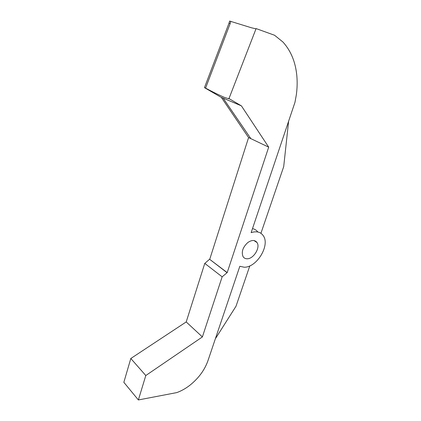 <?xml version="1.0" encoding="UTF-8"?>
<svg xmlns="http://www.w3.org/2000/svg" width="421" height="421" viewBox="0 0 421 421"><rect width="100%" height="100%" fill="white"/><g stroke="black" fill="none" stroke-linecap="round" stroke-linejoin="round"><path stroke-width="0.63" d="M260.931 233.292L283.701 166.637L288.627 121.19M252.495 228.624C254.721 229.082 256.489 230.208 257.815 231.992M205.574 88.105L230.192 23.523L228.992 23.197L204.459 87.642L205.574 88.105C212.8 91.999 219.083 95.088 224.435 97.388L228.887 98.798L256.105 28.581L274.571 35.259L282.959 42.037C290.932 50.867 295.558 62.129 296.837 75.822C297.394 82.106 297.215 88.51 296.3 95.03L294.958 102.366L251.137 232.65C256.578 230.903 260.631 231.929 263.304 235.739C270.314 245.332 256.699 267.667 244.191 267.214L239.823 266.288L208.195 360.008C204.938 369.633 198.859 378.032 189.955 385.199C185.682 388.52 181.272 390.993 176.731 392.609L138.372 399.95L123.842 382.315L130.815 358.492L186.208 321.933L204.774 263.393L222.146 276.834L202.385 336.937L145.798 375.527L138.372 399.95M248.585 137.562L209.716 259.347L227.198 272.603L268.693 147.15L248.585 137.562L221.32 97.362M215.536 338.5L236.018 306.23L249.8 265.883M247.806 242.549C251.821 239.807 254.889 239.812 257.026 242.559C260.62 247.532 253.479 259.12 247.048 258.773C245.301 258.757 243.975 258.041 243.07 256.631L243.043 256.589C241.217 251.89 242.801 247.211 247.806 242.549M227.198 272.603L222.146 276.834M268.693 147.15L241.412 105.86L220.825 97.151L204.459 87.642M250.842 138.641L223.141 98.135M209.716 259.347L226.951 272.608M202.385 336.937L186.208 321.933M130.815 358.492L145.798 375.527M209.469 259.352L204.774 263.393M256.01 28.833L251.537 27.807L229.624 21.05L228.992 23.197M230.192 23.523L230.776 21.36M228.766 98.44L241.412 105.871M257.026 242.559L253.979 240.544"/></g></svg>
